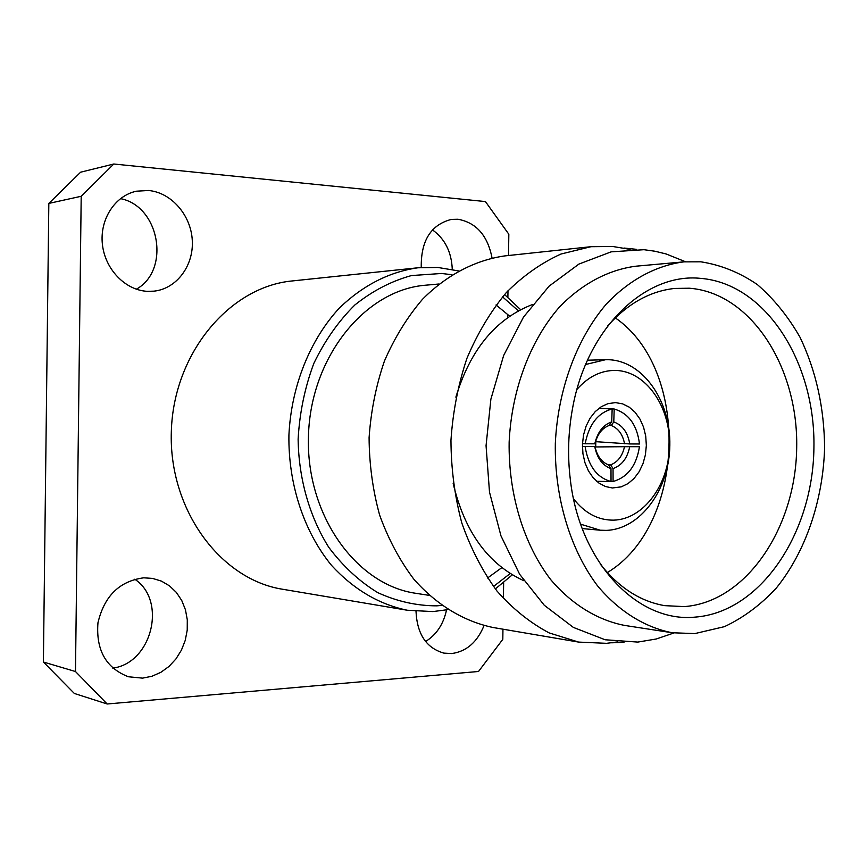 <?xml version="1.0" encoding="UTF-8"?>
<svg xmlns="http://www.w3.org/2000/svg" width="868" height="868" viewBox="0 0 868 868"><rect width="100%" height="100%" fill="white"/><g stroke="black" fill="none" stroke-linecap="round" stroke-linejoin="round"><path stroke-width="1.3" d="M585.64 364.495L605.571 359.71L608.793 359.732C643.08 360.969 670.78 401.081 669.836 445.317C669.358 489.552 640.41 529.371 606.146 530.381L600.233 530.207L580.649 524.185M573.553 498.807C584.804 513.194 598.171 520.301 613.654 520.149C643.622 519.422 669.13 484.463 669.543 445.512C670.378 406.56 645.966 371.363 615.987 370.441C601.383 370.159 588.385 376.473 576.97 389.385M615.488 402.622L608.045 403.631L601.35 406.658L595.264 411.573L590.11 418.148L586.128 426.069L583.535 434.933L582.45 444.318L582.938 453.758L584.978 462.774L588.461 470.923L593.191 477.801L598.953 483.085L605.452 486.525L612.352 487.979L621.26 486.85L627.998 483.606L634.052 478.496L639.119 471.747L642.971 463.729L645.412 454.81L646.345 445.436L645.716 436.061L643.546 427.121L639.955 419.07L635.094 412.289L629.202 407.125L622.562 403.848L615.488 402.622M143.73 577.817C119.567 581.039 104.301 596.012 97.965 622.757C95.827 650.045 105.972 668.045 128.388 676.758L142.482 678.136L151.878 676.291L160.83 672.342L168.956 666.483L175.911 658.986L181.412 650.165L185.231 640.41L187.228 630.135L187.293 619.774L185.448 609.759L181.759 600.526L176.378 592.443L169.52 585.878L161.459 581.126L152.551 578.403L143.73 577.817M148.569 190.493L136.515 191.188C115.032 195.593 99.549 219.398 102.402 244.375C105.05 269.362 125.361 290.248 147.31 291.333L153.951 291.16C176.584 288.784 193.727 265.803 192.295 240.588C191.112 215.373 171.517 192.544 148.569 190.493M492.058 257.991C487.664 235.543 476.304 222.62 457.968 219.246L451.403 219.398C430.875 224.693 420.828 240.729 421.251 267.485M416.011 611.365C417.107 634.204 426.405 648.125 443.917 653.127L451.664 653.561C466.398 651.564 477.194 642.233 484.04 625.578M700.595 278.368C645.282 272.498 586.898 328.126 572.63 407.927C568.171 431.852 567.412 455.874 570.385 480.026C579.878 563.256 637.969 623.04 695.127 617.115C760.52 612.233 812.871 533.397 813.913 448.192C815.779 362.998 765.999 283.565 700.595 278.368M600.374 564.211C618.808 587.593 640.237 601.405 664.649 605.647L684.179 606.602C745.948 602.349 795.728 528.211 796.683 447.845C798.451 367.489 751.08 292.798 689.3 288.219L674.577 288.447C649.937 291.16 627.694 303.605 607.828 325.782M458.412 270.892L437.863 267.463L417.964 267.778C389.255 271.89 363.117 285.246 339.551 307.847C309.984 339.681 291.268 386.108 288.914 435.139C288.198 484.225 303.974 531.726 331.5 565.35C353.601 589.383 378.86 604.345 407.255 610.237L432.904 611.582L447.812 609.651M495.335 588.938L512.315 574.844M520.616 309.67L504.547 294.534M451.968 274.722L441.573 273.474L411.421 275.568C391.37 281.091 372.524 290.878 354.904 304.928C338.444 321.247 324.751 340.755 313.815 363.442C304.852 387.475 299.612 412.691 298.125 439.099C298.679 478.724 309.475 516.568 328.733 547.263C342.936 566.207 359.254 581.321 377.699 592.605C396.893 601.405 416.586 605.821 436.778 605.842L441.628 605.441M493.48 586.508L510.189 573.531M518.402 310.842L502.539 296.856M487.501 578.034L501.845 567.639M509.711 316.212L496.04 304.939M630.135 249.387L612.765 246.49L591 246.696L561.021 254.02C541.415 262.863 523.165 275.72 506.283 292.603C490.55 311.569 477.433 333.496 466.919 358.365C458.195 384.491 452.879 411.768 450.959 440.206C451.1 468.709 454.702 496.268 461.776 522.883C470.706 548.37 482.434 571.068 496.941 590.989C512.749 608.88 530.164 622.855 549.173 632.913L578.63 642.092L606.58 643.329L617.864 641.853M685.46 261.735L666.103 253.955L654.96 251.232L643.991 249.702L611.148 251.85L578.934 264.067L549.129 286.125L523.491 317.102L503.646 355.5L490.876 399.215L486.058 445.685L489.509 492.167L500.966 535.86L519.639 574.269L544.29 605.278L573.357 627.401L605.115 639.759L637.806 642.081L656.284 638.989L673.85 632.989M694.856 633.586L724.411 626.663C743.366 617.756 760.639 604.92 776.231 588.157C805.569 551.918 822.897 500.966 824.6 448.214C824.285 407.949 816.104 370.961 800.036 337.283C788.122 316.462 773.887 298.885 757.341 284.574C739.72 272.519 720.896 264.935 700.867 261.81L683.897 261.865C656.186 265.456 629.246 279.887 606.265 304.136C576.732 338.618 557.831 389.591 555.325 443.472C554.457 497.407 570.146 549.455 597.455 585.726C618.884 611.365 644.859 627.434 672.299 632.761L694.856 633.586M523.892 580.757C488.207 564.341 464.63 531.91 453.172 483.465M455.863 397.175C470.337 349.533 495.888 318.643 532.54 304.494M615.314 317.883C690.613 369.681 685.731 525.574 607.34 572.565M43.4 662.024L74.355 693.467L107.187 703.991L75.483 671.528L81.201 196.276L48.825 203.416L43.4 662.024L75.483 671.528M81.201 196.276L113.795 164.009L80.626 172.189L48.825 203.416M508.518 255.507L508.832 234.241L485.429 201.571L113.795 164.009M683.897 261.865L635.951 266.194C608.555 269.731 581.961 283.738 559.296 307.229C530.174 340.636 511.577 389.927 509.147 442.029C508.322 494.185 523.805 544.54 550.768 579.694C571.925 604.562 597.596 620.197 624.71 625.437L672.299 632.761M591 246.696L504.796 255.908C475.284 260.129 446.76 274.917 422.521 299.254C407.298 317.08 394.604 337.652 384.459 360.979C376.05 385.457 370.929 411.009 369.095 437.646C369.258 464.347 372.773 490.17 379.641 515.125C388.311 539.039 399.681 560.37 413.776 579.108C436.441 604.909 463.979 621.455 493.176 627.521L578.63 642.092M438.98 283.999L425.711 285.192C365.298 289.771 310.635 356.759 308.466 435.747C305.688 514.724 356.064 584.999 416.065 593.343L429.237 595.372M417.964 267.778L292.407 280.928C229.564 286.668 173.481 353.287 171.332 431.461C168.587 509.624 220.407 579.607 282.762 589.274L407.255 610.237M502.952 629.181L502.811 639.315L478.518 671.485L107.187 703.991M507.986 290.747L507.889 297.323M507.639 314.281L507.585 317.699M503.646 582.591L503.407 598.595M134.746 579.216C167.22 600.515 152.063 663.065 112.786 668.132M120.446 198.62C159.755 206.15 170.714 270.219 136.352 289.196M432.459 229.879C444.948 238.841 451.555 252.035 452.282 269.46M446.532 609.9C443.472 624.19 436.485 634.736 425.58 641.517M595.817 441.682L595.698 446.944M594.981 446.608C597.086 456.036 601.578 462.123 608.446 464.857L610.985 468.601C602.511 465.563 597.097 458.217 594.743 446.586L594.981 446.608M610.985 468.601L611.029 481.523C596.924 477.628 588.287 465.975 585.119 446.564L594.743 446.586M596.707 481.317L611.029 481.523M582.428 446.586L585.119 446.564M609.065 425.483C602.099 428.184 597.423 434.239 595.036 443.646L594.775 443.808C597.499 432.199 603.141 424.897 611.712 421.891L609.065 425.483M594.775 443.808L585.162 443.787C588.927 424.409 597.933 412.799 612.157 408.98L611.712 421.891M582.482 443.602L585.162 443.787M598.887 408.361L612.157 408.98M624.548 443.765C622.768 434.467 618.341 428.38 611.267 425.504L613.774 421.924C622.486 425.157 627.814 432.492 629.756 443.949L595.546 441.66M613.774 421.924L614.208 409.012C628.703 413.385 637.123 425.049 639.488 443.993L629.756 443.949M598.996 408.286L614.208 409.012M609.141 425.374L611.267 425.504M611.029 481.469L613.079 481.501L613.047 468.59L610.66 464.847C617.821 462.036 622.432 455.982 624.504 446.694L639.445 446.705C636.483 465.649 627.694 477.248 613.079 481.501M608.392 464.847L610.66 464.847M595.057 446.955L624.504 446.694M629.712 446.684C627.412 458.13 621.857 465.432 613.047 468.59M636.277 249.311L624.005 248.042M623.994 642.32L611.658 642.808M582.244 528.579L600.233 530.207M587.506 360.209L605.571 359.71"/></g></svg>
